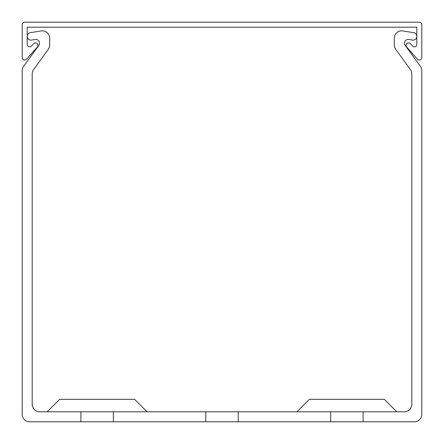 <?xml version="1.0" encoding="UTF-8"?>
<svg xmlns="http://www.w3.org/2000/svg" width="444" height="444" viewBox="0 0 444 444"><rect width="100%" height="100%" fill="white"/><g stroke="black" fill="none" stroke-linecap="round" stroke-linejoin="round"><path stroke-width="0.67" d="M406.06 45.393A2.498 2.498 0 0 0 406.687 47.047L417.432 59.213A2.498 2.498 0 0 0 421.8 57.559L421.8 24.698A2.498 2.498 0 0 0 419.303 22.2L24.698 22.2A2.498 2.498 0 0 0 22.2 24.698L22.2 57.559A2.498 2.498 0 0 0 26.568 59.213L37.313 47.047A2.498 2.498 0 0 0 37.096 43.523A2.498 2.498 0 0 0 33.572 43.74L31.563 46.01A2.498 2.498 0 0 1 27.195 44.356L27.195 27.195L416.805 27.195L416.805 44.356A2.498 2.498 0 0 1 412.437 46.01L410.428 43.74A2.498 2.498 0 0 0 406.06 45.393M147.075 411.81L134.588 399.323L59.663 399.323L47.175 411.81M296.925 411.81L309.413 399.323L384.338 399.323L396.825 411.81M330.641 411.81L238.234 411.81L238.234 421.8L330.641 421.8L330.641 411.81L363.109 411.81L363.109 421.8L414.308 421.8A7.493 7.493 0 0 0 421.8 414.308L421.8 70.69A7.493 7.493 0 0 0 420.368 66.284L405.033 45.177A3.746 3.746 0 0 1 408.652 39.461L412.47 40.065A3.746 3.746 0 0 0 416.805 36.364A3.746 3.746 0 0 0 413.647 32.662L401.82 30.791A7.493 7.493 0 0 0 394.328 38.284L394.328 45.005A7.493 7.493 0 0 0 395.759 49.406L410.378 69.53A7.493 7.493 0 0 1 411.81 73.932L411.81 404.318A7.493 7.493 0 0 1 404.318 411.81L363.109 411.81M238.234 411.81L39.683 411.81A7.493 7.493 0 0 1 32.19 404.318L32.19 73.932A7.493 7.493 0 0 1 33.622 69.53L48.241 49.406A7.493 7.493 0 0 0 49.673 45.005L49.673 38.284A7.493 7.493 0 0 0 42.18 30.791L30.353 32.662A3.746 3.746 0 0 0 27.195 36.364A3.746 3.746 0 0 0 31.53 40.065L35.348 39.461A3.746 3.746 0 0 1 38.967 45.177L23.632 66.284A7.493 7.493 0 0 0 22.2 70.69L22.2 414.308A7.493 7.493 0 0 0 29.693 421.8L205.766 421.8L205.766 411.81M238.234 421.8L205.766 421.8M363.109 421.8L330.641 421.8M113.359 421.8L113.359 411.81M80.891 411.81L80.891 421.8M38.611 62.66L48.241 49.406L38.611 62.66M49.673 45.005L49.673 38.284L49.673 45.005M42.18 30.791L30.353 32.662L42.18 30.791M26.263 62.66L23.632 66.284L26.263 62.66M22.2 70.69L22.2 93.179M421.8 70.69L421.8 93.179M408.652 39.461L412.47 40.065L408.652 39.461M394.328 38.284L394.328 45.005L394.328 38.284M420.368 66.284L417.737 62.66M395.759 49.406L405.389 62.66"/></g></svg>
